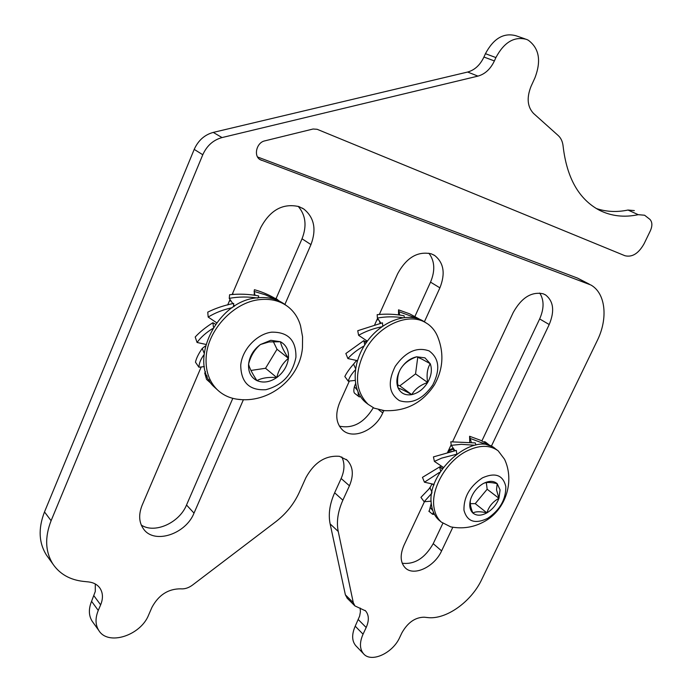 <?xml version="1.0" encoding="UTF-8"?>
<svg xmlns="http://www.w3.org/2000/svg" width="692" height="692" viewBox="0 0 692 692"><rect width="100%" height="100%" fill="white"/><g stroke="black" fill="none" stroke-linecap="round" stroke-linejoin="round"><path stroke-width="1.04" d="M276.091 298.555L302.023 238.792C307.023 225.973 305.752 215.16 298.2 206.346M284.896 304.437L310.959 244.596C316.625 229.467 314.272 217.634 303.909 209.105L299.013 206.623C282.924 202.964 270.139 209.996 260.676 227.729L232.201 294.403M414.923 316.443L430.536 282.137C435.32 270.633 434.775 260.988 428.893 253.194M424.404 321.763L439.896 287.855C445.544 273.582 443.806 262.796 434.697 255.512L431.341 253.86C417.752 250.928 406.524 257.536 397.675 273.686L379.372 314.367M481.9 440.89L539.656 318.943C544.163 308.658 544.189 300.025 539.708 293.045M491.303 446.34L549.214 324.531C554.776 311.115 553.565 301.254 545.59 294.948L543.177 293.797C531.543 291.41 521.56 297.629 513.248 312.464L452.663 441.565M528.238 40.188L526.517 39.383C514.286 36.157 504.079 42.221 495.904 57.566L494.382 60.939C490.49 69.07 485.014 74.13 477.947 76.111L222.02 137.57C213.257 139.992 206.847 145.718 202.782 154.749L51.104 520.704C44.608 537.399 45.265 551.931 53.068 564.283C59.953 574.161 70.022 579.853 83.256 581.375L88.559 581.929C93.593 582.526 97.382 584.593 99.925 588.131C103.013 592.862 103.246 598.442 100.643 604.86L98.255 610.439C95.115 618.216 95.306 624.902 98.835 630.516C108.134 646.112 140.666 635.516 148.642 614.954L151.955 607.334C158.65 594.964 168.225 588.797 180.69 588.831L180.768 588.84C184.729 589.177 188.648 587.915 192.532 585.06L275.727 521.785C286.107 513.758 293.944 503.992 299.229 492.496L305.89 477.688C314.35 462.308 325.56 455.189 339.521 456.339L347.073 460.111C353.136 466.494 353.932 475.058 349.443 485.784L342.869 500.178C337.86 511.431 336.312 521.863 338.232 531.465L353.301 602.697L354.918 605.915L365.566 610.88C369.026 615.006 369.234 620.551 366.18 627.514L363.058 634.175C359.459 642.41 359.606 648.932 363.508 653.724C371.163 663.152 392.762 653.231 399.708 637.453L401.896 632.843C407.726 622.549 415.139 617.333 424.153 617.195L427.63 617.567C446.037 619.885 471.295 601.832 481.744 579.472L597.231 340.646C608.225 318.571 605.742 293.252 590.864 284.992L259.993 159.584C253.324 155.717 256.663 142.448 264.751 140.883L313.069 129.015L317.092 129.274L624.937 255.729C632.203 257.51 638.604 253.488 644.122 243.679L650.402 230.687C652.513 225.765 652.34 221.985 649.883 219.338L644.598 215.229L638.24 214.684C624.193 217.66 611.218 216.163 599.333 210.204C578.91 199.279 566.843 178 563.132 146.367C562.665 141.739 561.039 138.141 558.254 135.571L533.515 113.41C527.356 106.81 526.526 97.797 531.032 86.379L534.985 77.729C541.404 60.74 539.154 48.224 528.238 40.188M525.159 38.916L515.869 35.716C503.672 32.489 493.526 38.484 485.447 53.691L483.942 57.029C480.101 65.091 474.66 70.1 467.636 72.046L213.266 132.406C204.572 134.784 198.223 140.45 194.21 149.385L44.504 511.933C38.086 528.489 38.769 542.926 46.554 555.226L48.085 557.354M634.356 210.593L628.007 210.039C616.849 212.366 606.27 211.856 596.279 208.5M360.151 608.017L360.394 611.901L359.624 616.122L355.212 626.191C351.657 634.382 351.821 640.87 355.723 645.653L356.198 646.146M341.779 456.962C344.884 463.182 344.677 470.37 341.139 478.509L334.643 492.791C329.686 503.958 328.181 514.329 330.127 523.887L345.377 594.817L347.289 598.312M349.365 381.058L339.668 402.614C335.006 414.214 335.957 423.331 342.523 429.992C352.963 440.086 375.323 430.346 382.745 412.916L383.775 410.659M377.59 318.337L374.683 324.782M424.421 501.743L404.042 545.158C399.889 554.82 400.253 562.345 405.131 567.725C413.6 576.799 434.472 566.947 441.6 550.893L452.836 527.243M451.158 444.774L447.568 452.421M201.199 366.968L142.145 505.203C138.391 514.675 138.928 522.702 143.763 529.293C154.636 544.474 185.828 534.008 194.019 513.118L243.42 399.665M230.021 299.498L227.677 304.982M589.316 284.161L577.604 278.132L257.562 156.972M95.297 583.987L95.297 591.435L91.569 601.305C88.464 609.012 88.671 615.672 92.192 621.26L92.814 622.125M402.225 563.245C414.612 564.672 424.94 558.15 433.218 543.67L442.845 523.342M339.374 426.142C352.833 428.928 364.148 422.795 373.308 407.752M141.263 525.046C154.619 534.051 179.392 522.832 186.52 505.013L232.806 398.341M270.78 340.3L260.443 344.512C253.549 349.642 249.596 356.19 248.584 364.156C248.134 372.011 250.919 377.495 256.948 380.626C263.254 383.221 269.863 382.2 276.774 377.555C283.469 372.504 287.353 366.094 288.426 358.309C289.014 350.576 286.358 345.057 280.468 341.744L270.78 340.3M268.998 341.935L260.443 344.512C254.604 349.434 250.651 355.982 248.584 364.156C249.475 368.049 252.26 373.533 256.948 380.626C261.697 377.988 268.306 376.958 276.774 377.555C278.668 369.623 282.561 363.213 288.426 358.309C283.867 351.346 281.212 345.827 280.468 341.744L268.998 341.935M286.133 305.388C278.279 299.178 268.721 296.652 257.459 297.802C216.215 300.44 186.719 363.542 214.814 387.485L217.037 389.475M302.456 347.886L302.568 336.814L300.562 325.915C298.425 318.251 294.437 312.014 288.616 307.213C280.744 300.985 271.169 298.451 259.872 299.61C233.974 301.946 207.686 329.85 206.173 356.977C205.342 370.445 208.975 381.292 217.08 389.527C222.556 394.803 229.208 398.03 237.045 399.189L240.712 399.552M295.942 357.21C296.176 340.23 288.062 331.883 271.601 332.169C256.706 333.994 242.01 349.711 240.73 365.307C241.032 382.494 249.397 390.625 265.84 389.708C282.405 385.332 292.431 374.493 295.942 357.21M230.912 300.812L229.329 301.115M230.505 300.216L229.657 300.354M233.325 294.299L232.443 293.823M233.489 294.282L232.503 293.685M250.954 370.454L265.529 368.274L277.025 349.261L273.297 341.58M265.529 368.274L276.774 377.555M277.025 349.261L288.426 358.309M500.074 489.893L497.202 483.682C493.63 480.629 488.959 480.603 483.189 483.596L482.973 483.717C477.342 487.142 473.328 492.029 470.932 498.387L470.681 499.131C468.942 505.255 469.686 509.892 472.896 513.04C476.563 515.955 481.225 515.903 486.9 512.867C492.514 509.476 496.527 504.615 498.949 498.301L500.074 489.893M470.664 499.192C469.704 502.548 470.448 507.158 472.896 513.04C475.568 511.388 480.239 511.336 486.9 512.867C488.872 506.483 492.886 501.622 498.949 498.301L496.519 489.832L497.202 483.682C490.585 482.108 485.914 482.082 483.189 483.596L482.359 484.08M496.968 449.947L495.645 448.996C474.634 429.196 424.568 472.887 431.618 505.714C432.612 511.777 435.043 516.569 438.91 520.09L440.034 521.024M466.045 451.418C446.115 461.702 430.623 489.088 434.04 507.712C435.026 513.784 437.448 518.585 441.323 522.097L450.708 526.863C462.706 529.155 474.02 527.33 484.651 521.387C505.817 509.667 514.865 481.225 504.563 459.298L498.179 450.829C489.685 444.671 478.976 444.861 466.045 451.418M487.601 518.403C499.858 510.091 505.93 499.512 505.826 486.658C503.136 475.101 495.351 472.169 482.462 477.843C469.807 486.32 463.64 497.116 463.969 510.212C467.057 521.604 474.937 524.337 487.601 518.403M453.321 449.047L448.044 451.392M453.07 448.321L448.676 450.059M452.213 451.392L447.828 452.36M449.255 449.765L449.117 449.117M470.283 503.672L475.231 503.638L487.151 489.235L486.329 482.601M487.151 489.235L498.949 498.301M475.231 503.638L486.9 512.867M424.966 357.851L416.766 356.795C410.235 358.179 404.837 362.253 400.564 369.026C396.68 375.972 395.867 382.321 398.142 388.056C400.841 393.445 405.382 395.634 411.766 394.622C418.193 393.134 423.487 389.094 427.647 382.486C431.479 375.713 432.336 369.45 430.225 363.698L424.966 357.851M421.921 359.148L416.766 356.795C409.361 359.356 403.955 363.43 400.564 369.026C397.701 373.862 396.897 380.211 398.142 388.056C400.685 388.766 405.218 390.954 411.766 394.622C414.975 389.103 420.269 385.063 427.647 382.486C426.41 374.856 427.267 368.594 430.225 363.698L421.921 359.148M426.108 322.904L422.613 320.69C406.697 311.781 380.911 321.46 366.327 342.592C351.571 363.594 351.605 390.868 365.661 402.424L367.383 403.756M382.321 410.503C404.682 412.147 422.034 403.626 434.377 384.925C443.183 369.268 444.247 353.102 437.578 336.442C435.424 331.304 432.232 327.204 427.985 324.124L425.217 322.394C408.41 312.464 379.709 324.799 366.103 348.656C354.01 372.123 354.685 390.677 368.127 404.327L374.199 408.176L384.804 410.737M432.742 385.02C440.467 369.692 439.256 358.326 429.109 350.905C416.869 346.597 405.573 351.752 395.21 366.362C387.451 382.226 388.861 393.661 399.448 400.659C411.714 404.431 422.821 399.215 432.742 385.02M378.559 319.739L376.924 319.808M378.204 319.22L377.183 319.228M397.744 384.856L399.803 385.859L415.546 373.905L417.76 357.184M399.803 385.859L411.766 394.622M415.546 373.905L427.647 382.486M489.054 444.861L485.957 442.439L485.957 443.027M485.957 442.439L484.625 441.591L484.478 442.214M489.547 445.709L470.205 438.434L471.313 442.396M470.205 438.434L469.6 436.271L469.73 442.197M469.6 436.271L480.975 440.441L491.467 446.461M474.764 445.25L461.296 444.325L451.271 445.328L454.999 450.743M451.271 445.328L450.803 441.807L475.326 442.923L475.845 445.034M452.802 447.551L453.995 450.985M456.097 454.376L441.678 458.121L434.403 461.408L443.321 467.394M434.403 461.408L433.434 456.902L456.305 450.406L456.807 453.84M439.472 472.394L424.447 482.194L434.143 484.4M424.447 482.194L422.457 477.359L439.446 467.048M439.602 466.944L440.666 471.226M442.274 468.839L439.628 466.771L442.473 468.562M431.834 493.223L424.153 501.761L431.22 501.146M424.153 501.761L420.935 497.366L429.992 487.912L431.955 483.907M429.992 487.912L432.007 492.263M433.875 485.187L432.405 484.011M433.426 512.236L432.604 514.303L434.446 514.372M429.161 511.431L431.315 503.075M430.139 507.34L432.846 510.705M441.582 466.226L443.235 467.515M441.107 465.906L440.38 466.927M418.643 318.934L398.886 311.668L399.838 315.163M398.886 311.668L398.531 309.834L398.549 314.998M398.531 309.834L409.707 313.857L420.122 319.505M402.718 317.714C394.206 316.434 385.764 316.547 377.399 318.052L380.79 322.974M377.399 318.052L377.166 314.67C386.145 313.727 395.106 314.09 404.033 315.76L404.344 317.49M379.277 320.785L380.185 323.415M381.759 326.78C373.291 328.51 365.566 331.347 358.594 335.3L367.348 341.165M358.594 335.3L357.747 330.715L382.451 322.818L382.762 326.07M364.174 345.879C357.487 349.633 352.055 353.854 347.886 358.56L357.427 360.662M347.886 358.56L345.862 353.517L363.836 340.602L366.198 342.774M363.836 340.602L364.788 344.893M355.377 369.874C351.588 373.87 349.218 377.642 348.258 381.188L355.1 380.401M348.258 381.188L344.832 376.534C346.476 373.066 349.373 368.931 353.543 364.13L356.484 360.636L357.262 361.207M353.543 364.13L355.567 368.585M358.032 392.096L358.439 396.257L359.321 396.914L360.402 396.464M354.65 393.315L358.439 396.257L354.65 393.315C353.647 392.329 353.569 390.106 354.416 386.646L355.524 383.697M354.416 386.646L357.228 390.115M366.371 342.523L364.632 341.632M365.462 341.874L366.284 340.706L367.201 341.355M366.284 340.706L365.964 340.239M277.95 299.965L275.831 298.364L275.788 298.849M275.831 298.364L275.096 298.451M276.385 299.87L265.564 294.896L255.806 291.929L254.128 291.609L255.054 295.397M254.128 291.609L254.422 289.714C263.306 292.171 271.575 295.934 279.239 301.003M254.319 292.396L254.206 295.285M257.865 298.105C248.177 296.574 238.636 296.652 229.242 298.356L232.841 303.641M233.671 304.852L234.545 306.141M229.242 298.356L229.606 294.749C239.207 293.702 248.895 294.091 258.678 295.908L258.462 297.69M232.313 302.862L232.59 303.702M232.175 307.706C223.282 309.609 215.29 312.732 208.18 317.066L216.596 322.714M208.18 317.066L207.756 312.135C215.515 308.277 224.156 305.362 233.697 303.407L233.507 306.807M212.66 328.553C206.017 332.662 200.818 337.298 197.056 342.471L205.784 344.4M197.056 342.471L195.205 337.013C199.685 332.108 205.576 327.351 212.876 322.732L215.506 324.211M212.876 322.732L213.482 327.23M203.898 354.892C200.689 359.217 199.036 363.335 198.95 367.244L204.348 366.587M198.95 367.244L195.473 362.21C196.268 358.344 198.526 353.75 202.254 348.431L205.36 346.017M202.254 348.431L204.079 353.041M208.872 379.692L210.169 382.641L211.544 383.757M207.496 380.237L206.553 379.389L204.745 373.1L205.498 371.665M204.745 373.1L207.176 376.275M310.959 244.596L302.023 238.792M439.896 287.855L430.536 282.137M549.214 324.531L539.656 318.943M495.904 57.566L485.447 53.691M638.24 214.684L628.007 210.039M366.18 627.514L358.3 619.582M349.443 485.784L341.139 478.509M202.782 154.749L194.21 149.385M222.02 137.57L213.266 132.406M51.104 520.704L44.504 511.933M100.643 604.86L93.922 595.777M98.255 610.439L91.569 601.305M342.869 500.178L334.643 492.791M338.232 531.465L330.127 523.887M353.301 602.697L345.377 594.817M363.058 634.175L355.212 626.191M587.43 283.348L577.604 278.132M261.446 160.319L259.284 159.048M494.382 60.939L483.942 57.029M477.947 76.111L467.636 72.046M441.6 550.893L433.218 543.67M382.745 412.916L378.697 409.785M194.019 513.118L186.52 505.013M303.909 209.105L302.17 208.041M434.697 255.512L433.486 254.803M545.59 294.948L544.708 294.455M365.566 610.88L365.125 610.448M347.073 460.111L346.199 459.376M53.068 564.283L46.554 555.226M99.925 588.131L99.354 587.378M98.835 630.516L92.192 621.26M354.918 605.915L347.003 598.026M363.508 653.724L355.723 645.653M214.814 387.485L217.08 389.527M237.045 399.189C268.297 403.903 299.558 379.38 302.413 348.275M438.91 520.09L441.323 522.097M365.661 402.424L368.127 404.327M454.817 450.475L454.48 449.982M428.287 489.824L430.692 486.485M428.815 511.146L432.604 514.303M254.708 293.97L254.552 293.356M234.32 305.812L233.861 305.137M233.637 305.345L233.671 306.694M206.553 379.389L210.169 382.641"/></g></svg>
